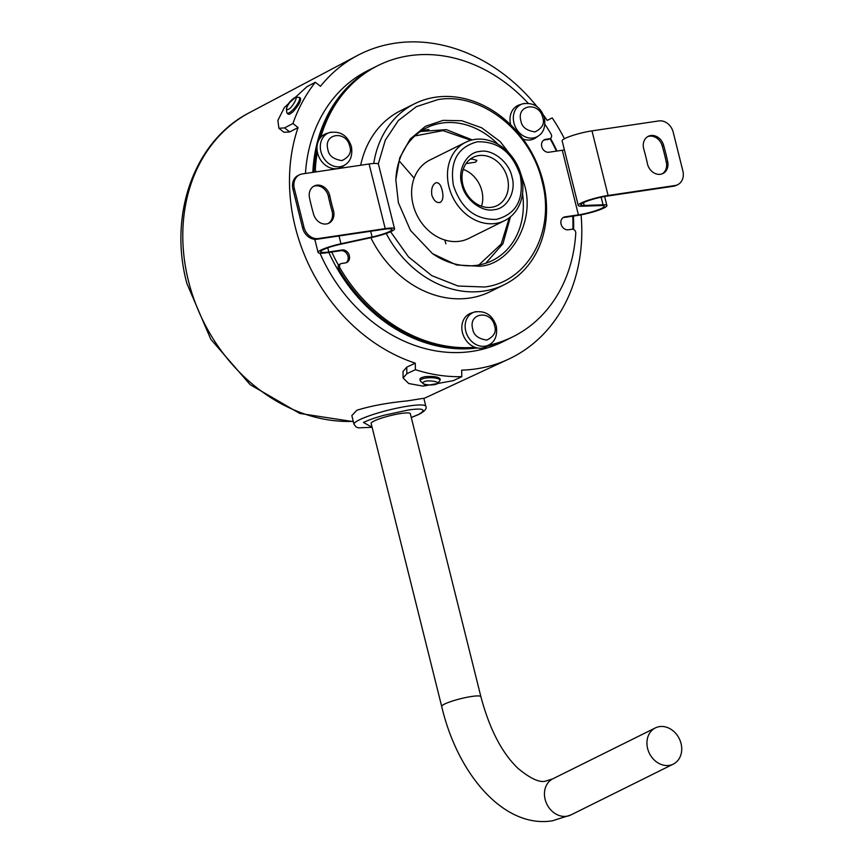 <?xml version="1.0" encoding="UTF-8"?>
<svg xmlns="http://www.w3.org/2000/svg" width="864" height="864" viewBox="0 0 864 864"><rect width="100%" height="100%" fill="white"/><g stroke="black" fill="none" stroke-linecap="round" stroke-linejoin="round"><path stroke-width="1.3" d="M372.092 427.27L363.431 422.442C369.878 419.688 370.894 419.051 383.94 415.271L408.251 410.022C405.626 410.465 433.566 405.637 418.597 414.428L411.286 417.496M542.776 117.72C544.828 123.617 542.214 128.347 534.935 131.9C526.457 130.604 521.78 126.922 520.906 120.852L520.873 120.744C516.175 104.425 539.428 101.434 542.743 117.612L542.776 117.72M494.597 325.912C496.649 331.808 494.035 336.539 486.756 340.092C478.278 338.796 473.602 335.113 472.727 329.044L472.705 328.936C467.996 312.617 491.249 309.625 494.564 325.804L494.597 325.912M349.758 146.416C351.81 152.312 349.196 157.043 341.917 160.596C333.439 159.3 328.763 155.617 327.888 149.548L327.866 149.44C323.158 133.121 346.41 130.129 349.726 146.308L349.758 146.416M428.857 129.524A74.045 61.009 63.6 0 0 420.379 131.522M354.002 424.289L351.832 415.584L356.875 410.249C370.526 405.983 387.374 402.851 407.441 400.874L423.835 398.261L425.855 406.382A37.022 5.411 -14 0 0 399.611 407.614A37.022 5.411 -14 0 0 359.888 419.591A37.022 5.411 -14 0 0 359.284 419.893A37.022 5.411 -14 0 0 354.002 424.289L356.108 427L358.495 427.842L372.103 427.324M581.072 214.855A169.636 139.774 -116.4 0 1 508.378 359.262A169.636 139.774 -116.4 0 1 476.237 368.863A169.636 139.774 -116.4 0 1 461.678 370.138L461.786 376.672A176.364 145.325 -116.4 0 1 415.4 369.695L406.858 373.702L403.132 377.989L408.726 383.53L423.047 386.132L453.244 380.678L461.786 376.672M403.132 377.989L403.024 371.477L406.739 367.157L415.282 363.161A169.636 139.774 -116.4 0 1 298.069 127.548L289.721 131.933L284.029 132.289L278.91 128.272L277.852 120.452L284.407 107.449L306.979 86.659L315.338 82.274L320.479 86.303A169.636 139.774 -116.4 0 1 357.556 55.447A169.636 139.774 -116.4 0 1 395.042 43.2A169.636 139.774 -116.4 0 1 536.987 106.585M477.36 347.965A151.459 124.805 -116.4 0 1 328.828 252.439M312.833 172.368A151.459 124.805 -116.4 0 1 375.818 66.636A151.459 124.805 -116.4 0 1 376.326 66.388M375.818 66.636L368.302 70.362A151.459 124.805 63.6 0 0 305.456 173.47M314.593 239.296A151.459 124.805 63.6 0 0 315.338 241.434M319.982 253.184A151.459 124.805 63.6 0 0 471.895 351.41A151.459 124.805 63.6 0 0 502.988 341.69L510.505 337.964A151.459 124.805 -116.4 0 1 487.242 346.216M288.047 114.048A10.098 2.862 -51.9 0 0 290.131 113.875L293.015 111.802C298.771 105.235 301.255 100.678 300.445 98.118L299.225 97.33A9.958 2.83 128.1 0 1 296.989 104.717A9.958 2.83 128.1 0 1 288.997 112.838A9.958 2.83 128.1 0 1 288.954 112.86A9.958 2.83 128.1 0 1 286.945 113L288.047 114.048M340.805 250.668L342.166 249.988A6.728 5.551 -116.4 0 1 349.088 254.783A6.728 5.551 -116.4 0 1 346.766 262.472A6.728 5.551 -116.4 0 1 345.395 262.904L341.593 263.477A3.37 2.776 63.6 0 0 340.902 263.693L339.53 264.373A3.37 2.776 63.6 0 0 338.537 265.302A149.44 123.131 -116.4 0 1 331.722 252.018L340.805 250.668A6.728 5.551 -116.4 0 1 347.555 255.031A6.728 5.551 -116.4 0 1 346.064 262.764M345.46 164.57C350.633 161.179 352.631 155.218 351.454 146.686C347.652 135.486 340.362 130.777 329.573 132.57A18.014 14.839 -116.4 0 0 320.879 151.47A18.014 14.839 -116.4 0 0 340.135 166.698A18.014 14.839 -116.4 0 0 345.46 164.57L342.835 166.428A18.511 15.25 -116.4 0 1 337.36 168.61A18.511 15.25 -116.4 0 1 317.347 151.945A18.511 15.25 -116.4 0 1 320.728 137.344A151.459 124.805 -116.4 0 1 378.205 65.448A151.459 124.805 -116.4 0 1 409.298 55.728A151.459 124.805 -116.4 0 1 528.174 103.226M544.936 124.351A151.459 124.805 -116.4 0 1 551.048 134.028A3.37 2.776 -116.4 0 1 550.206 138.532A3.37 2.776 -116.4 0 1 549.515 138.748L548.143 139.428A3.37 2.776 63.6 0 0 548.834 139.212L550.206 138.532M480.892 696.697L410.324 413.683A20.196 2.948 166 0 0 395.712 414.418A20.196 2.948 166 0 0 374.015 421.049A20.196 2.948 166 0 0 371.142 423.446L441.698 706.46A20.196 2.948 -14 0 1 444.582 704.063A20.196 2.948 -14 0 1 471.55 696.492A20.196 2.948 -14 0 1 480.892 696.697C489.467 728.935 501.822 752.825 517.968 768.355C530.982 779.08 540.475 783.238 546.458 780.851L552.863 778.799L655.355 727.92A20.196 16.643 -116.4 0 1 659.502 726.624A20.196 16.643 -116.4 0 1 680.281 741.031A20.196 16.643 -116.4 0 1 673.315 764.1A20.196 16.643 -116.4 0 1 669.168 765.396A20.196 16.643 -116.4 0 1 648.389 751A20.196 16.643 -116.4 0 1 655.355 727.92M373.745 163.49A100.969 83.203 -116.4 0 1 414.666 103.712A100.969 83.203 -116.4 0 1 435.391 97.232A100.969 83.203 -116.4 0 1 539.287 169.236A100.969 83.203 -116.4 0 1 504.457 284.602L490.45 291.557A100.969 83.203 -116.4 0 1 469.714 298.037A100.969 83.203 -116.4 0 1 370.818 237.686M360.677 165.251A100.969 83.203 -116.4 0 1 400.658 110.668L414.666 103.712M504.457 284.602A100.969 83.203 -116.4 0 1 483.721 291.082A100.969 83.203 -116.4 0 1 386.208 233.453M538.477 135.875C543.65 132.484 545.648 126.522 544.471 117.99C540.67 106.79 533.369 102.082 522.59 103.864A18.014 14.839 -116.4 0 0 513.896 122.774A18.014 14.839 -116.4 0 0 533.153 138.002A18.014 14.839 -116.4 0 0 538.477 135.875L535.853 137.732A18.511 15.25 -116.4 0 1 530.377 139.914A18.511 15.25 -116.4 0 1 523.033 139.05M510.754 124.902A18.511 15.25 -116.4 0 1 519.523 104.836L522.59 103.864A18.014 14.839 -116.4 0 1 524.534 103.421M490.298 344.066C495.472 340.675 497.47 334.714 496.292 326.182C492.491 314.982 485.201 310.273 474.412 312.055A18.014 14.839 -116.4 0 0 465.718 330.966A18.014 14.839 -116.4 0 0 484.974 346.194A18.014 14.839 -116.4 0 0 490.298 344.066L487.674 345.924A18.511 15.25 -116.4 0 1 482.198 348.106A18.511 15.25 -116.4 0 1 474.973 347.285A18.511 15.25 -116.4 0 1 461.938 329.724A18.511 15.25 -116.4 0 1 471.344 313.027L474.412 312.055A18.014 14.839 -116.4 0 1 476.356 311.612M320.728 137.344A18.511 15.25 -116.4 0 1 326.506 133.531L329.573 132.57A18.014 14.839 -116.4 0 1 331.517 132.116M643.777 149.116A12.118 9.979 -116.4 0 1 648.302 136.307A12.118 9.979 -116.4 0 1 650.786 135.529A12.118 9.979 -116.4 0 1 663.595 145.206A214.056 176.386 -116.4 0 1 667.688 161.644A12.118 9.979 -116.4 0 1 662.936 173.513A12.118 9.979 -116.4 0 1 647.417 163.685A189.832 156.416 63.6 0 0 643.777 149.116M662.245 173.826A12.118 9.979 63.6 0 0 666.328 162.313A214.056 176.386 63.6 0 0 662.224 145.876A12.118 9.979 63.6 0 0 649.415 136.21A12.118 9.979 63.6 0 0 647.633 136.674M313.6 214.283A12.118 9.979 63.6 0 0 326.408 223.96A12.118 9.979 63.6 0 0 328.892 223.182A12.118 9.979 63.6 0 0 333.407 210.373A189.832 156.416 -116.4 0 1 329.778 195.793A12.118 9.979 63.6 0 0 314.248 185.965A12.118 9.979 63.6 0 0 309.506 197.845A214.056 176.386 63.6 0 0 313.6 214.283M378.27 163.933L385.322 140.13L398.369 120.528L416.362 106.661L437.908 99.619C480.762 91.919 530.68 131.069 542.063 181.3C555.649 231.196 528.12 281.869 484.628 286.999L458.039 286.027L431.784 275.638L408.51 256.91L390.593 231.736M519.782 170.791L524.167 183.956C535.907 219.791 511.488 264.751 479.455 266.252L456.548 264.978L432.529 253.66L410.465 230.407L398.369 202.662L395.82 179.712L399.762 157.788L410.206 139.018L425.531 126.263L443.081 120.366L461.808 120.733L481.766 127.829L500.278 141.664L514.588 160.315M432.032 253.292A74.045 61.009 63.6 0 0 477.274 265.237A74.045 61.009 63.6 0 0 492.48 260.485A74.045 61.009 63.6 0 0 522.526 193.601M498.074 144.342A74.045 61.009 63.6 0 0 441.839 123.077A74.045 61.009 63.6 0 0 426.632 127.829A74.045 61.009 63.6 0 0 395.809 180.349M504.63 220.633L468.763 238.432A43.751 36.05 -116.4 0 1 459.778 241.24A43.751 36.05 -116.4 0 1 414.763 210.049A43.751 36.05 -116.4 0 1 429.851 160.056L465.728 142.247A43.751 36.05 -116.4 0 1 474.703 139.439A43.751 36.05 -116.4 0 1 519.728 170.64A43.751 36.05 -116.4 0 1 504.63 220.633A43.751 36.05 -116.4 0 1 495.655 223.441A43.751 36.05 -116.4 0 1 450.63 192.24A43.751 36.05 -116.4 0 1 465.728 142.247M440.402 202.306C436.817 203.321 433.976 200.988 431.881 195.307C431.039 189.216 432.27 185.09 435.564 182.92C438.491 182.002 440.683 184.432 442.13 190.21C443.61 196.204 443.038 200.232 440.402 202.306L439.571 202.586M435.564 182.92L436.59 182.617M453.46 185.566C449.572 161.719 457.488 147.139 477.22 141.826C498.096 141.102 512.471 152.366 520.322 175.619C524.21 199.465 516.283 214.045 496.552 219.359C475.675 220.082 461.311 208.807 453.46 185.566M469.908 159.419L471.906 158.987L476.896 160.38L475.61 162.173L466.02 163.609M478.732 155.596A26.924 22.183 -116.4 0 1 506.444 174.787A26.924 22.183 -116.4 0 1 497.156 205.556A26.924 22.183 -116.4 0 1 491.627 207.284A26.924 22.183 -116.4 0 1 463.925 188.082A26.924 22.183 -116.4 0 1 473.213 157.324A26.924 22.183 -116.4 0 1 478.732 155.596M481.518 206.237A26.924 22.183 63.6 0 0 463.212 169.366M479.639 151.513C491.929 148.489 509.317 162.13 511.963 176.861C516.586 191.3 507.006 208.948 494.143 209.671C481.853 212.684 464.454 199.055 461.819 184.313C457.186 169.884 466.776 152.237 479.639 151.513M543.618 115.279A169.636 139.774 -116.4 0 1 547.182 120.409L552.215 117.904A176.364 145.325 -116.4 0 1 564.451 138.726M289.721 131.933L284.58 127.904L278.91 128.272M284.58 127.904L292.928 123.509L298.069 127.548M415.282 363.161L415.4 369.695M292.928 123.509A176.364 145.325 -116.4 0 1 315.338 82.274M547.182 120.398L552.215 117.904M550.476 138.37A151.459 124.805 -116.4 0 1 556.978 151.038M573.426 216.076A151.459 124.805 -116.4 0 1 573.599 229.446M424.786 376.672C433.48 376.045 438.61 376.812 440.165 378.994L440.068 380.43L437.519 383.692C434.56 385.085 430.099 385.322 424.127 384.415L420.152 380.786L419.99 379.274A10.098 2.851 179 0 1 421.384 377.708L424.786 376.672M550.022 138.618A149.44 123.131 -116.4 0 1 556.438 151.124M487.847 345.805A151.459 124.805 63.6 0 0 511.531 337.457L512.892 336.776A151.459 124.805 -116.4 0 0 575.77 233.15A3.37 2.776 -116.4 0 0 572.065 229.208L568.264 229.77A6.728 5.551 -116.4 0 1 561.341 224.975A6.728 5.551 -116.4 0 1 563.663 217.285A6.728 5.551 -116.4 0 1 565.045 216.853L578.416 214.866A17.507 2.56 166 0 0 595.868 210.643A17.507 2.56 166 0 0 604.282 206.215A17.507 2.56 166 0 0 600.944 205.556L582.098 206.215A20.196 2.948 -14 0 1 578.243 205.459A20.196 2.948 -14 0 1 587.952 200.351A20.196 2.948 -14 0 1 608.094 195.48L674.957 185.544A13.468 11.092 63.6 0 0 677.722 184.68L676.35 185.36A13.468 11.092 -116.4 0 1 673.585 186.224L606.722 196.16A17.507 2.56 166 0 0 589.27 200.383A17.507 2.56 166 0 0 580.856 204.8A17.507 2.56 166 0 0 584.194 205.459L603.04 204.8A20.196 2.948 -14 0 1 606.895 205.567A20.196 2.948 -14 0 1 597.186 210.665A20.196 2.948 -14 0 1 577.055 215.536L572.756 216.184A149.44 123.131 -116.4 0 1 572.864 229.219M288.23 109.35C283.036 112.309 290.336 99.544 294.311 98.183L294.354 98.172C299.765 94.09 291.557 109.134 288.263 109.328L288.23 109.35M342.166 249.988L328.795 251.975A17.507 2.56 -14 0 1 320.695 251.802A17.507 2.56 -14 0 1 340.513 244.274L371.693 237.503A20.196 2.948 166 0 0 394.556 228.82A20.196 2.948 166 0 0 385.214 228.614L318.352 238.561A13.468 11.092 -116.4 0 1 303.988 227.297L294.322 188.525A13.468 11.092 -116.4 0 1 299.473 174.809L298.112 175.489A13.468 11.092 63.6 0 0 292.95 189.205L302.616 227.966A13.468 11.092 63.6 0 0 316.98 239.242L383.843 229.295A17.507 2.56 -14 0 1 391.943 229.468A17.507 2.56 -14 0 1 372.125 236.995L340.956 243.767A20.196 2.948 -14 0 0 318.082 252.45A20.196 2.948 -14 0 0 327.424 252.655L331.722 252.018M338.537 265.302A3.37 2.776 63.6 0 0 338.688 268.877A151.459 124.805 63.6 0 0 476.28 347.706M572.756 216.184L563.674 217.534A6.728 5.551 -116.4 0 0 563.004 217.674M543.672 140.141A6.728 5.551 -116.4 0 1 544.342 139.99L548.143 139.428M316.991 147.463A151.459 124.805 63.6 0 0 313.967 169.744A3.37 2.776 63.6 0 0 314.615 172.109M378.205 65.448L376.844 66.128A151.459 124.805 63.6 0 0 318.697 140.411M436.385 383.854C432.076 386.381 418.511 384.005 423.878 381.953C426.146 379.436 442.994 382.007 436.417 383.832L436.385 383.854M340.902 263.693A3.37 2.776 63.6 0 0 340.049 268.196A151.459 124.805 -116.4 0 0 474.973 347.285M512.892 336.776A151.459 124.805 -116.4 0 1 488.624 345.254M564.397 149.904A17.507 2.56 -14 0 1 562.302 150.25L548.932 152.237A6.728 5.551 -116.4 0 1 542.009 147.431A6.728 5.551 -116.4 0 1 544.331 139.741A6.728 5.551 -116.4 0 1 545.713 139.309L549.515 138.748M316.3 171.85A3.37 2.776 -116.4 0 1 315.338 169.074A151.459 124.805 -116.4 0 1 317.347 151.945M677.722 184.68A13.468 11.092 63.6 0 0 682.873 170.964L673.207 132.192A13.468 11.092 63.6 0 0 658.843 120.928L591.98 130.864A20.196 2.948 166 0 0 571.838 135.745A20.196 2.948 166 0 0 562.14 140.843L578.243 205.459M299.473 174.809A13.468 11.092 -116.4 0 1 302.238 173.945L369.101 163.998A20.196 2.948 -14 0 1 378.454 164.203L394.556 228.82M313.589 186.343A12.118 9.979 -116.4 0 1 328.406 196.474A189.832 156.416 63.6 0 0 332.046 211.054A12.118 9.979 -116.4 0 1 328.19 223.484M445.878 243.842L444.852 240.03M414.126 178.135L399.179 160.866M353.344 421.643L299.776 413.446L250.128 384.642L210.816 339.293L186.883 283.478C168.199 214.51 194.411 140.584 249.588 112.59A166.46 137.16 63.6 0 0 188.708 281.934A166.46 137.16 63.6 0 0 353.268 421.34M420.152 380.786A9.958 2.819 179 0 1 421.535 379.242A9.958 2.819 -1 0 1 421.578 379.22A9.958 2.819 -1 0 1 432.875 377.784A9.958 2.819 -1 0 1 440.068 380.43M414.839 135.95L442.973 130.604L470.891 140.26M441.698 706.46C457.747 775.008 504.457 828.684 552.388 820.8L570.823 814.979A20.196 16.643 -116.4 0 1 566.676 816.275A20.196 16.643 -116.4 0 1 545.897 801.868A20.196 16.643 -116.4 0 1 552.863 778.799M406.858 373.702L406.739 367.157M601.139 197.186L603.04 204.8M340.956 243.767L339.012 235.958M338.688 268.877L340.049 268.196M565.045 216.853L563.674 217.534M545.713 139.309L544.342 139.99M315.338 169.074L313.967 169.744M674.957 185.544L673.585 186.224M583.492 202.651L584.194 205.459M370.688 231.25L372.125 236.995M316.98 239.242L318.352 238.561M327.769 247.838L328.795 251.975M578.416 214.866L562.302 150.25M591.98 130.864L608.094 195.48M369.101 163.998L385.214 228.614M666.328 162.313L667.688 161.644M663.595 145.206L662.224 145.876M329.778 195.793L328.406 196.474M332.046 211.054L333.407 210.373M292.95 189.205L294.322 188.525M303.988 227.297L302.616 227.966M509.339 217.717L501.185 244.069L478.883 264.967M411.296 417.55L418.694 414.493C424.656 411.372 427.043 408.672 425.855 406.382M299.225 97.33L295.207 97.34C288.263 101.855 285.509 107.082 286.945 113M420.39 131.512L446.342 129.632L472.262 139.903M249.588 112.59L357.556 55.447M423.889 398.509L508.378 359.262M604.638 196.495L606.895 205.567M318.082 252.45L314.809 239.317M570.823 814.979L673.315 764.1M485.784 263.228L502.967 243.691L510.462 216.832"/></g></svg>
